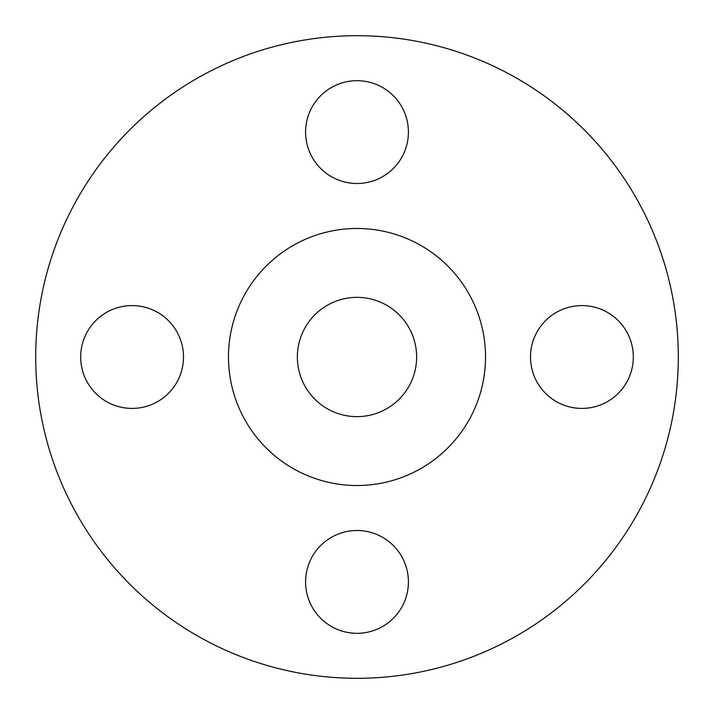 <?xml version="1.0" encoding="UTF-8"?>
<svg xmlns="http://www.w3.org/2000/svg" width="714" height="714" viewBox="0 0 714 714"><rect width="100%" height="100%" fill="white"/><g stroke="black" fill="none" stroke-linecap="round" stroke-linejoin="round"><path stroke-width="1.07" d="M305.592 132.09A51.408 51.408 0 0 0 357 183.498A51.408 51.408 0 0 0 408.408 132.09A51.408 51.408 0 0 0 357 80.682A51.408 51.408 0 0 0 305.592 132.09M530.502 357A51.408 51.408 0 0 0 581.91 408.408A51.408 51.408 0 0 0 633.318 357A51.408 51.408 0 0 0 581.91 305.592A51.408 51.408 0 0 0 530.502 357M305.592 581.91A51.408 51.408 0 0 0 357 633.318A51.408 51.408 0 0 0 408.408 581.91A51.408 51.408 0 0 0 357 530.502A51.408 51.408 0 0 0 305.592 581.91M80.682 357A51.408 51.408 0 0 0 132.09 408.408A51.408 51.408 0 0 0 183.498 357A51.408 51.408 0 0 0 132.09 305.592A51.408 51.408 0 0 0 80.682 357M678.3 357A321.3 321.3 0 0 0 357 35.7A321.3 321.3 0 0 0 35.7 357A321.3 321.3 0 0 0 357 678.3A321.3 321.3 0 0 0 678.3 357M485.52 357A128.52 128.52 0 0 0 357 228.48A128.52 128.52 0 0 0 228.48 357A128.52 128.52 0 0 0 357 485.52A128.52 128.52 0 0 0 485.52 357M297.363 357A59.637 59.637 0 0 0 357 416.637A59.637 59.637 0 0 0 416.637 357A59.637 59.637 0 0 0 357 297.363A59.637 59.637 0 0 0 297.363 357"/></g></svg>
